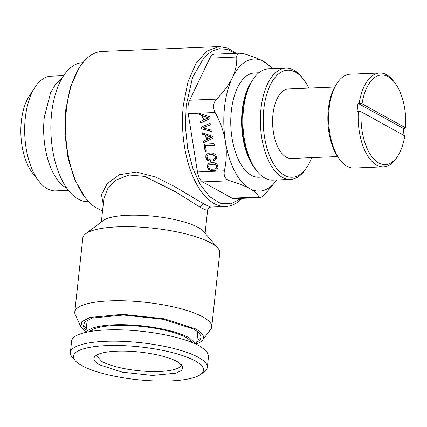 <?xml version="1.0" encoding="UTF-8"?>
<svg xmlns="http://www.w3.org/2000/svg" width="427" height="427" viewBox="0 0 427 427"><rect width="100%" height="100%" fill="white"/><g stroke="black" fill="none" stroke-linecap="round" stroke-linejoin="round"><path stroke-width="0.64" d="M357.997 103.313L403.659 128.57L404.865 128.516L405.65 127.876A44.878 22.343 87.6 0 0 404.876 109.76A44.878 22.343 87.6 0 0 394.692 82.582L393.411 80.927A46.965 23.378 87.6 0 0 379.651 72.985A46.965 23.378 87.6 0 0 359.203 103.265L357.997 103.313A46.965 23.378 87.6 0 0 357.121 111.346L358.328 111.298A46.965 23.378 87.6 0 0 359.128 130.448A46.965 23.378 87.6 0 0 383.547 166.829A46.965 23.378 87.6 0 0 396.603 157.771L397.745 156.015A44.878 22.343 87.6 0 0 404.775 135.909L361.162 111.789L358.328 111.298M379.651 72.985L350.108 74.207A46.965 23.378 87.6 0 0 337.047 83.265A46.965 23.378 87.6 0 0 329.585 131.671A46.965 23.378 87.6 0 0 340.239 160.114A46.965 23.378 87.6 0 0 354.004 168.057L383.547 166.829M361.162 111.789A44.878 22.343 87.6 0 0 361.936 129.904A44.878 22.343 87.6 0 0 397.745 156.015M337.047 83.265L335.91 85.026A44.878 22.343 87.6 0 0 328.774 131.281A44.878 22.343 87.6 0 0 338.958 158.454L340.239 160.114M405.65 127.876L362.032 103.756L359.203 103.265M394.692 82.582A44.878 22.343 87.6 0 0 362.032 103.756M334.699 87.033L288.513 88.955A34.79 17.32 87.6 0 0 273.312 131.516A34.79 17.32 87.6 0 0 291.401 158.47L337.586 156.554M308.78 88.111A53.572 26.671 87.6 0 0 303.432 79.246A53.572 26.671 87.6 0 0 295.553 72.163A53.572 26.671 87.6 0 0 263.806 109.248A53.572 26.671 87.6 0 0 284.355 175.262A53.572 26.671 87.6 0 0 307.072 166.909A53.572 26.671 87.6 0 0 311.662 157.627M303.432 79.246L302.151 77.586A55.659 27.712 87.6 0 0 293.963 70.231A55.659 27.712 87.6 0 0 285.839 68.171A55.659 27.712 87.6 0 0 260.422 116.774A55.659 27.712 87.6 0 0 282.327 177.344A55.659 27.712 87.6 0 0 290.456 179.399A55.659 27.712 87.6 0 0 305.929 168.665L307.072 166.909M285.839 68.171L268.353 68.896A55.659 27.712 87.6 0 0 252.88 79.635A55.659 27.712 87.6 0 0 256.659 170.709A55.659 27.712 87.6 0 0 264.847 178.07A55.659 27.712 87.6 0 0 272.97 180.125L290.456 179.399M252.88 79.635L251.738 81.392A53.572 26.671 87.6 0 0 255.378 169.055L256.659 170.709M258.863 72.777L254.631 72.953A52.185 25.978 87.6 0 0 230.804 118.514A52.185 25.978 87.6 0 0 251.343 175.3A52.185 25.978 87.6 0 0 258.959 177.226L263.192 177.05M272.218 68.736A66.1 32.906 87.6 0 0 263.705 61.488A66.1 32.906 87.6 0 0 247.393 60.719A66.1 32.906 87.6 0 0 232.309 77.837A66.1 32.906 87.6 0 0 225.403 141.438A66.1 32.906 87.6 0 0 249.886 188.686A66.1 32.906 87.6 0 0 266.197 189.455A66.1 32.906 87.6 0 0 276.835 179.964M240.23 53.119L214.413 54.192A13.915 6.928 87.6 0 0 209.833 58.147L189.673 100.228L216.564 99.112C223.492 92.125 228.744 85.037 232.309 77.837C235.635 70.647 237.108 63.714 236.723 57.031C236.638 54.992 237.513 53.722 239.339 53.231L243.331 53.588C251.765 56.081 258.554 58.712 263.705 61.488L271.396 67.61M216.564 99.112C213.137 102.982 212.651 107.449 215.107 112.498C220.268 121.818 223.7 131.463 225.403 141.438C226.86 151.414 226.513 161.219 224.356 170.843C223.508 175.945 225.226 179.26 229.512 180.792C237.946 183.279 244.735 185.91 249.886 188.686C254.791 191.472 257.801 194.264 258.922 197.055L260.417 197.52C261.772 197.044 263.475 195.747 265.53 193.618L276.872 179.964M189.673 100.228A13.915 6.928 87.6 0 0 188.222 113.614L197.471 171.958A13.915 6.928 87.6 0 0 202.628 181.907L232.032 198.171A13.915 6.928 87.6 0 0 234.065 198.688L259.883 197.616M210.084 118.525L209.822 116.865L199.073 113.176L199.308 114.671L202.462 115.733L203.172 120.233L200.396 121.54L200.637 123.067L210.084 118.525L200.968 122.896L200.727 121.385M201.533 128.703L212.198 131.836L211.952 130.294L202.916 127.828L211.039 124.561L210.799 123.019L201.277 127.075L201.533 128.703L212.15 131.553M213.185 138.07L212.924 136.416L202.168 132.728L202.409 134.222L205.558 135.284L206.273 139.784L203.498 141.091L203.738 142.618L213.185 138.07M214.301 145.217L214.066 143.723L203.978 144.145L205.131 151.388L206.348 151.334L205.44 145.586L214.301 145.217M208.68 160.867L210.468 161.246L210.217 159.687L207.992 158.913L207.02 157.323L207.116 156.255L207.768 155.396L208.958 154.787L212.491 154.643L214.786 155.919L215.208 157.766L214.338 158.993L213.489 159.388L213.735 160.931L215.037 160.387L216.425 158.321L216.436 156.933L215.8 155.225L214.573 153.95L212.769 153.176L210.458 152.978L208.237 153.362L206.7 154.28L205.878 155.636L205.798 157.371L206.316 158.871L207.276 160.056L208.68 160.867L210.426 160.995M216.099 163.562L214.295 162.804L211.984 162.607L209.764 162.991L208.227 163.909L207.405 165.265L207.325 167L207.944 168.692L209.187 169.978L210.991 170.741L213.308 170.955L216.366 170.154L217.049 169.652L218.005 167.459L217.327 164.838L216.099 163.562M241.346 198.384L231.039 203.818L220.204 203.241L209.684 196.692L200.295 184.694L192.764 168.163L187.677 148.393L185.435 126.915L186.204 105.405L192.652 77.127L204.394 57.111L211.659 51.32L219.457 48.71L227.458 49.388L235.32 53.327M202.569 340.052A61.894 15.564 6.2 0 0 195.619 328.897L164.24 318.793L122.736 314.299L89.99 317.458L81.925 321.59L80.895 326.836L75.264 314.71A68.88 17.32 6.2 0 1 74.773 312.041L82.817 237.994A68.88 17.32 6.2 0 1 85.651 233.772A68.88 17.32 6.2 0 1 143.68 227.345A68.88 17.32 6.2 0 1 210.981 242.952A68.88 17.32 6.2 0 1 217.909 248.14A68.88 17.32 6.2 0 1 219.772 252.869L211.728 326.922A68.88 17.32 6.2 0 1 210.671 329.42L202.569 340.052A61.894 15.564 6.2 0 1 196.585 343.906M85.651 233.772L103.313 220.535A52.185 13.125 6.2 0 1 147.272 215.667A52.185 13.125 6.2 0 1 198.256 227.49A52.185 13.125 6.2 0 1 203.503 231.418L217.909 248.14M74.773 312.041A68.88 17.32 6.2 0 1 126.776 300.902A68.88 17.32 6.2 0 1 202.937 317.005A68.88 17.32 6.2 0 1 211.728 326.922M80.895 326.836L85.912 331.88M196.772 342.192A59.22 14.892 6.2 0 0 199.948 339.668A59.22 14.892 6.2 0 0 193.298 328.993L163.274 319.327L123.563 315.03L92.232 318.051L84.519 322.001L83.537 327.023L86.099 330.167M200.749 338.099A61.226 15.399 6.2 0 1 196.991 340.164M86.318 328.144A61.226 15.399 6.2 0 1 83.094 325.321M196.532 344.397L197.685 333.786L197.258 331.576M87.903 319.695L87.012 321.766L85.859 332.377M86.222 332.291A55.659 13.995 -173.8 0 1 130.769 324.952A55.659 13.995 -173.8 0 1 189.273 337.826L196.196 344.242M193.191 342.924L187.101 337.917A53.156 13.37 -173.8 0 0 133.309 325.742A53.156 13.37 -173.8 0 0 89.44 331.656M207.335 367.353L208.573 355.969L206.588 351.106L199.783 346.051A68.88 17.32 -173.8 0 0 123.622 329.948A68.88 17.32 -173.8 0 0 71.613 341.093L70.38 352.472A68.88 17.32 6.2 0 1 122.384 341.333A68.88 17.32 6.2 0 1 198.544 357.436A68.88 17.32 -173.8 0 1 207.335 367.353A68.88 17.32 -173.8 0 1 204.496 371.57L200.818 374.33A65.4 16.445 6.2 0 1 145.724 380.43A65.4 16.445 6.2 0 1 81.819 365.613A65.4 16.445 -173.8 0 1 75.243 360.687L72.243 357.202A68.88 17.32 6.2 0 1 70.38 352.472M75.243 360.687A65.4 16.445 -173.8 0 1 114.714 345.448A65.4 16.445 -173.8 0 1 195.166 360.906A65.4 16.445 6.2 0 1 200.818 374.33M177.312 361.648A44.798 11.267 -173.8 0 0 131.062 351.336A44.798 11.267 -173.8 0 0 94.645 356.796A44.798 11.267 -173.8 0 0 99.672 364.871L122.389 372.184L152.428 375.434L176.127 373.15L181.966 370.161L182.708 366.361L177.312 361.648M96.315 355.323L101.781 361.45A42.791 10.76 -173.8 0 0 149.028 371.453A42.791 10.76 -173.8 0 0 181.395 364.562M63.634 75.659L50.936 76.182A57.399 28.577 87.6 0 0 34.977 87.257L29.266 96.043A46.965 23.378 87.6 0 0 21.35 121.236A46.965 23.378 87.6 0 0 32.457 172.892L38.878 181.181A57.399 28.577 87.6 0 0 55.697 190.89L68.395 190.362M34.977 87.257A57.399 28.577 87.6 0 0 25.3 118.039A57.399 28.577 87.6 0 0 38.878 181.181M66.809 188.248A57.399 28.577 -92.4 0 1 44.291 117.254L50.599 92.664L55.905 83.756L62.23 77.895M88.699 201.704L88.458 201.715A69.58 34.64 -92.4 0 1 51.614 113.417A69.58 34.64 -92.4 0 1 82.683 62.678L82.929 62.668M101.348 222.003L103.873 198.774L107.599 188.846L116.181 179.975L129.061 174.99L144.662 176.394L175.817 191.974L200.439 207.405C200.839 205.36 201.966 204.202 203.818 203.93L174.141 186.3L155.625 177.018L136.432 172.017L119.202 174.76L107.182 183.663L101.498 194.648L103.259 204.416M205.104 233.275L207.629 210.047L205.787 209.967L200.439 207.405M85.336 197.781L74.656 179.602L68.074 158.39L64.968 134.553L65.625 110.412L70.37 87.081L78.76 68.614L79.902 66.858A80.014 39.834 87.6 0 0 66.415 109.771A80.014 39.834 87.6 0 0 85.336 197.781A80.014 39.834 87.6 0 0 102.587 210.607M210.484 164.416L214.018 164.272L215.395 164.753L216.313 165.548L216.756 166.61L216.649 167.678L215.982 168.537L214.77 169.129L211.269 169.273L209.892 168.793L208.974 167.998L208.638 165.868L209.294 165.009L210.815 164.246L212.561 163.995L214.349 164.101L216.644 165.377L217.087 166.439L216.98 167.507L215.982 168.537M207.426 139.229L206.876 135.754L211.6 137.307L207.426 139.229M204.33 119.677L203.78 116.203L208.499 117.756L204.33 119.677M242.178 198.352A80.014 39.834 -92.4 0 1 225.75 206.46A80.014 39.834 -92.4 0 1 183.38 104.914L187.976 81.851L196.052 63.297L206.791 51.128L219.11 46.57L102.149 51.427A80.014 39.834 87.6 0 0 79.902 66.858M207.629 210.047C207.976 208.392 209 207.405 210.698 207.084L203.818 203.93M212.23 164.165L212.561 163.995M209.294 165.009L210.815 164.246M216.649 167.678L216.98 167.507M216.756 166.61L217.087 166.439M216.313 165.548L216.644 165.377M215.395 164.753L215.726 164.582M214.018 164.272L214.349 164.101M206.876 135.754L207.207 135.578L211.931 137.131L211.6 137.307M203.78 116.203L208.499 117.756M219.11 46.57L227.762 48.091L236.158 53.29M209.822 162.986L208.557 163.733L207.73 165.094L207.655 166.829L208.275 168.521L209.518 169.807L211.322 170.565L213.639 170.784L216.441 170.101M207.768 155.396L209.289 154.617L211.034 154.366L214.199 154.953L215.117 155.748L215.56 156.81L215.24 158.278L214.338 158.993M213.826 159.234L214.066 160.76L215.101 160.328M208.296 153.357L207.031 154.104L206.204 155.465L206.129 157.2L206.647 158.7L207.607 159.885L209.011 160.691M204.336 144.129L205.456 151.211L206.326 151.179M205.44 145.586L214.279 145.063M202.547 132.856L202.74 134.051L205.889 135.113L206.604 139.608L206.273 139.784M203.828 140.931L204.069 142.447L213.18 138.06M202.916 127.828L211.034 124.524M201.608 126.936L201.864 128.527M199.452 113.31L199.639 114.5L202.793 115.562L203.503 120.062L203.172 120.233M215.512 170.549L215.838 170.378M213.308 170.955L213.639 170.784M210.991 170.741L211.322 170.565M209.187 169.978L209.518 169.807M207.944 168.692L208.275 168.521M207.325 167L207.655 166.829M207.405 165.265L207.73 165.094M208.227 163.909L208.557 163.733M207.276 160.056L207.607 159.885M206.316 158.871L206.647 158.7M205.798 157.371L206.129 157.2M205.878 155.636L206.204 155.465M206.7 154.28L207.031 154.104M213.735 160.931L214.066 160.76M214.909 158.449L215.24 158.278M215.208 157.766L215.539 157.595M215.229 156.981L215.56 156.81M214.786 155.919L215.117 155.748M213.868 155.124L214.199 154.953M212.491 154.643L212.822 154.473M210.703 154.537L211.034 154.366M208.958 154.787L209.289 154.617M205.131 151.388L205.456 151.211M203.738 142.618L204.069 142.447M205.558 135.284L205.889 135.113M202.409 134.222L202.74 134.051M200.637 123.067L200.968 122.896M202.462 115.733L202.793 115.562M199.308 114.671L199.639 114.5M403.029 134.943A46.965 23.378 87.6 0 0 403.659 128.57M251.359 81.989A52.185 25.978 87.6 0 0 254.946 168.489M197.471 171.958L224.356 170.843M188.222 113.614L215.107 112.498M232.032 198.171L258.922 197.055M202.628 181.907L229.512 180.792M191.365 342.192A50.375 12.666 -173.8 0 0 191.552 340.997M91.453 330.124A50.375 12.666 -173.8 0 0 91.378 331.331M209.833 58.147L236.723 57.031M272.266 68.736L271.289 67.471M92.275 329.676L92.109 331.219M190.842 340.383L190.677 341.931M225.75 206.46L210.698 207.084"/></g></svg>

